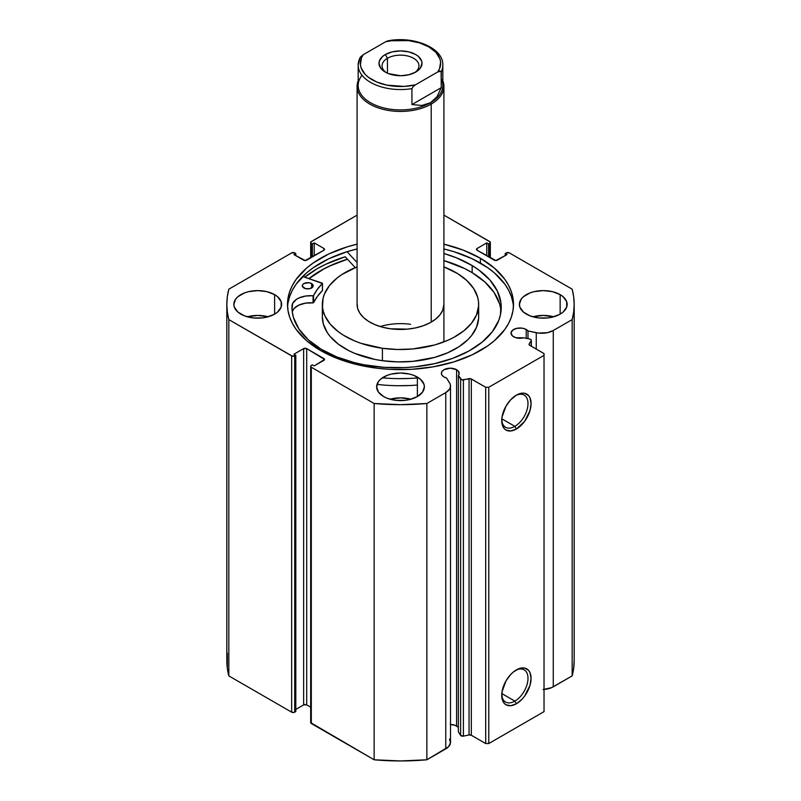 <?xml version="1.0" encoding="UTF-8"?>
<svg xmlns="http://www.w3.org/2000/svg" width="801" height="801" viewBox="0 0 801 801"><rect width="100%" height="100%" fill="white"/><g stroke="black" fill="none" stroke-linecap="round" stroke-linejoin="round"><path stroke-width="1.2" d="M531.333 346.252L531.333 340.295A2.173 1.252 180 0 0 530.703 339.394A2.173 1.252 180 0 0 529.912 339.103L523.684 337.802A8.901 5.136 180 0 1 513.631 336.77A8.901 5.136 180 0 1 511.018 333.136L512.52 335.999L515.814 337.702L523.684 337.802L529.912 339.103A2.173 1.252 180 0 1 530.703 339.394L531.333 340.365L529.151 343.969L529.291 345.001L544.029 353.581L544.029 355.354L488.77 387.263L485.696 387.263L470.838 378.743L461.746 379.814L458.362 375.509L458.362 731.794L458.362 375.509L459.123 374.007L458.192 370.963L456.59 369.702L456.59 725.996A8.901 5.136 0 0 0 450.512 724.494M511.018 333.136A8.901 5.136 180 0 1 516.515 328.39A8.901 5.136 180 0 1 526.217 329.511L526.217 338.332L526.217 329.511A8.901 5.136 180 0 1 527.989 330.963L527.989 338.703L527.989 330.963L524.865 328.871L521.661 328.1L516.515 328.39L512.52 330.282L511.018 333.136M458.362 727.458A8.901 5.136 0 0 0 456.59 725.996L456.59 369.702L450.292 368.2L444.004 369.702L442.072 371.374L441.391 373.336L442.072 375.309L444.004 376.971A8.901 5.136 180 0 1 441.391 373.336A8.901 5.136 180 0 1 446.888 368.59A8.901 5.136 180 0 1 456.59 369.702A8.901 5.136 180 0 1 459.193 373.336A8.901 5.136 180 0 1 458.362 375.509L460.625 379.103L460.625 735.388L458.362 731.794L460.625 735.388A2.173 1.252 0 0 0 463.409 736.139L460.625 735.388L460.625 379.103A2.173 1.252 180 0 0 463.409 379.854L469.046 378.673L469.046 734.958L463.409 736.139L463.409 379.854L463.409 736.139L469.046 734.958L469.046 378.673A2.173 1.252 180 0 1 471.328 378.963L471.328 735.248L469.046 734.958A2.173 1.252 0 0 1 471.328 735.248L485.696 743.548L471.328 735.248L471.328 378.963L485.696 387.263L488.77 387.263L488.77 743.548L485.696 743.548L485.696 387.263L485.696 743.548L488.77 743.548L544.029 711.638L488.77 743.548L488.77 387.263L544.029 355.354L544.029 353.581L529.661 345.281A2.173 1.252 180 0 1 529.02 344.4A2.173 1.252 180 0 1 529.151 343.969L531.203 340.715L531.203 346.172L531.203 340.715A2.173 1.252 180 0 0 531.333 340.285M514.863 701.105A18.573 10.723 120 0 0 527.989 678.787A18.573 10.723 120 0 0 515.614 670.367A18.573 10.723 -60 0 1 524.154 669.856A18.573 10.723 -60 0 1 526.998 684.735A18.573 10.723 -60 0 1 514.863 701.105L501.806 693.566L514.863 701.105A18.573 10.723 -60 0 1 505.581 702.026A18.573 10.723 -60 0 1 501.746 694.367A18.573 10.723 120 0 0 514.863 701.105L516.395 703.759L514.863 701.105M516.395 669.886A20.746 11.975 -60 0 1 531.073 678.357A20.746 11.975 -60 0 1 516.395 703.759L510.788 705.711L506.022 704.79L504.199 703.278L502.007 698.432L502.007 691.824L506.022 680.84L510.788 674.412L513.541 671.859L519.258 668.555L524.545 668.034L528.6 670.367L529.952 672.52L531.073 678.357L529.952 685.486L524.545 696.199L522.012 699.233L516.395 703.759A20.746 11.975 -60 0 1 501.726 695.298A20.746 11.975 -60 0 1 516.395 669.886L516.395 669.886M514.863 426.352A18.573 10.723 120 0 0 527.989 404.044A18.573 10.723 120 0 0 515.614 395.614A18.573 10.723 -60 0 1 524.154 395.103A18.573 10.723 -60 0 1 526.998 409.982A18.573 10.723 -60 0 1 514.863 426.352L501.806 418.813L514.863 426.352A18.573 10.723 -60 0 1 505.581 427.273A18.573 10.723 -60 0 1 501.746 419.624A18.573 10.723 120 0 0 514.863 426.352L516.395 429.016L514.863 426.352M516.395 395.133A20.746 11.975 -60 0 1 531.073 403.604A20.746 11.975 -60 0 1 516.395 429.016L510.788 430.968L506.022 430.037L504.199 428.525L502.007 423.689L502.007 417.081L506.022 406.087L510.788 399.669L516.395 395.133L522.012 393.181L524.545 393.281L528.6 395.624L529.952 397.767L531.073 403.604L529.952 410.733L524.545 421.456L516.395 429.016A20.746 11.975 -60 0 1 501.726 420.545A20.746 11.975 -60 0 1 516.395 395.133L516.395 395.133M513.421 306.783A113.001 65.241 0 0 0 480.4 263.048L480.4 258.262A113.001 65.241 180 0 1 513.501 304.39A113.001 65.241 180 0 1 443.744 364.665A113.001 65.241 180 0 1 320.6 350.518L337.722 358.638L357.256 364.665L378.452 368.38L389.426 369.321L411.574 369.321L433.301 366.818L453.766 361.932L472.19 354.823L487.849 345.782L494.457 340.635L504.9 329.361L508.635 323.334L511.328 317.116L512.95 310.788L513.501 304.39L512.95 298.002L511.328 291.664L508.635 285.456L504.9 279.429L494.457 268.145L480.4 258.262L463.278 250.152L443.744 244.115M268.145 316.795A23.88 13.787 0 0 0 247.329 316.795L257.742 315.424L268.145 316.795M274.623 294.638L274.623 314.142L277.597 312.05L281.161 307.083L281.161 301.707L277.597 296.73L274.623 294.638L266.873 291.654L257.742 290.603L248.6 291.654L244.465 292.926L237.877 296.73L235.674 299.113L233.852 304.39A23.88 13.787 180 0 1 248.6 291.654A23.88 13.787 180 0 1 274.623 294.638A23.88 13.787 180 0 1 281.622 304.39A23.88 13.787 180 0 1 266.873 317.126A23.88 13.787 180 0 1 240.851 314.142A23.88 13.787 180 0 1 233.852 304.39L234.313 307.083L237.877 312.05L244.465 315.854L253.076 317.917L262.398 317.917L266.873 317.126L274.623 314.142L274.623 294.638M410.913 399.218A23.88 13.787 0 0 0 390.087 399.218L400.5 397.847L410.913 399.218M417.381 377.071L417.381 396.565L422.568 392.089L424.38 386.813L423.919 384.13L420.355 379.153L413.767 375.349L409.641 374.077L400.5 373.026L391.359 374.077L387.233 375.349L380.645 379.153L378.432 381.536L376.62 386.813A23.88 13.787 180 0 1 391.359 374.077A23.88 13.787 180 0 1 417.381 377.071A23.88 13.787 180 0 1 424.38 386.813A23.88 13.787 180 0 1 409.641 399.549A23.88 13.787 180 0 1 383.619 396.565A23.88 13.787 180 0 1 376.62 386.813L378.432 392.089L383.619 396.565L387.233 398.277L395.844 400.34L405.156 400.34L409.641 399.549L417.381 396.565L417.381 377.071M553.671 316.795A23.88 13.787 0 0 0 532.855 316.795L543.258 315.424L553.671 316.795M560.149 294.638L560.149 314.142L563.123 312.05L566.687 307.083L566.687 301.707L563.123 296.73L560.149 294.638L552.4 291.654L543.258 290.603L534.127 291.654L529.992 292.926L523.403 296.73L521.201 299.113L519.378 304.39A23.88 13.787 180 0 1 534.127 291.654A23.88 13.787 180 0 1 560.149 294.638A23.88 13.787 180 0 1 567.148 304.39A23.88 13.787 180 0 1 552.4 317.126A23.88 13.787 180 0 1 526.377 314.142A23.88 13.787 180 0 1 519.378 304.39L519.839 307.083L523.403 312.05L529.992 315.854L538.602 317.917L547.924 317.917L552.4 317.126L560.149 314.142L560.149 294.638M490.322 257.872L490.322 242.443A2.173 1.252 180 0 0 489.691 241.552L443.914 215.129L490.162 241.962L490.162 242.923L488.61 243.945L486.768 242.883L477.106 248.47L476.465 249.351L477.106 250.242L495.829 260.535L507.033 254.588L505.191 253.516L506.272 252.896L509.336 252.896L572.164 289.171L573.676 296.76L574.177 304.39L573.676 312.02L572.164 319.609L553.261 330.523L547.504 332.665L538.462 333.066L527.989 330.963L536.249 332.705L536.249 349.086L536.249 332.705A16.21 9.362 180 0 0 553.261 330.523L572.164 319.609L572.164 675.904L551.519 687.689L543.038 689.531M449.541 739.053L450.472 742.968L448.52 746.762L426.863 759.789L426.863 403.504L445.767 392.59A16.21 9.362 180 0 0 450.512 385.972A16.21 9.362 180 0 0 449.541 382.768L446.527 377.992A8.901 5.136 180 0 1 444.004 376.971L446.527 377.992L450.172 384.039L450.472 386.683L449.481 389.266L445.767 392.59L426.863 403.504L400.5 404.665L374.137 403.504L311.309 367.228L310.678 366.347L311.309 365.456L312.39 364.835L314.232 365.897L324.535 359.429L306.703 348.615L303.639 348.615L293.967 354.202L295.809 355.264L292.365 356.155L228.836 319.609L227.324 312.02L226.823 304.39L227.324 296.76L228.836 289.171L291.664 252.896L294.728 252.896L295.809 253.516L293.967 254.588L305.171 260.535L323.894 250.242L324.535 249.351L323.894 248.47L314.232 242.883L312.39 243.945L310.838 242.923L310.838 241.962L357.086 215.129L311.309 241.552A2.173 1.252 180 0 0 310.678 242.443L310.678 257.872M357.256 244.115L347.233 246.858L328.81 253.957L313.151 263.008L306.543 268.145L296.1 279.429L292.365 285.456L289.672 291.664L288.05 298.002L287.499 304.39L288.05 310.788L289.672 317.116L292.365 323.334L296.1 329.361L306.543 340.635L320.6 350.518A113.001 65.241 180 0 1 287.499 304.39A113.001 65.241 180 0 1 357.086 244.165M490.322 242.443A2.173 1.252 180 0 1 489.691 243.324L488.61 243.945L488.61 256.891L488.61 243.945L486.768 242.883L486.768 255.819L486.768 242.883L477.106 248.47A2.173 1.252 180 0 0 476.465 249.351A2.173 1.252 180 0 0 477.106 250.242L477.106 248.47L477.106 250.242L494.297 260.165A2.173 1.252 180 0 0 497.361 260.165L507.033 254.588L505.191 253.516L505.191 255.649L505.191 253.516L506.272 252.896A2.173 1.252 180 0 1 509.336 252.896L572.164 289.171A173.677 100.275 180 0 1 574.177 304.39A173.677 100.275 180 0 1 572.164 319.609L572.164 675.904A173.677 100.275 0 0 0 574.177 660.675L573.676 668.314L572.164 675.904L553.261 686.817L553.261 330.523L553.261 686.817A16.21 9.362 0 0 1 544.029 689.471M458.192 727.258L455.238 725.356L450.292 724.484M450.512 385.972L450.512 742.257A16.21 9.362 0 0 1 445.767 748.875L445.767 392.59L445.767 748.875L426.863 759.789L400.5 760.95L374.137 759.789L310.678 722.632A2.173 1.252 0 0 0 311.309 723.513L311.309 367.228L374.137 403.504L374.137 759.789L311.309 723.513L311.309 367.228A2.173 1.252 180 0 1 310.678 366.347A2.173 1.252 180 0 1 311.309 365.456L312.39 364.835L314.232 365.897L323.894 360.32L323.894 358.548L323.894 360.32A2.173 1.252 180 0 0 324.535 359.429A2.173 1.252 180 0 0 323.894 358.548L306.703 348.615L306.703 704.9L303.639 704.9L295.809 709.426L303.639 704.9L303.639 348.615L303.639 704.9A2.173 1.252 0 0 1 306.703 704.9L306.703 348.615A2.173 1.252 180 0 0 303.639 348.615L293.967 354.202L295.809 355.264L295.809 711.548L294.027 712.439L291.664 712.169L228.836 675.904L227.324 668.314L227.324 653.045M310.678 707.193L306.703 704.9L310.678 707.193M291.664 355.884L291.664 712.169L228.836 675.904L228.836 319.609L291.664 355.884L291.664 712.169A2.173 1.252 0 0 0 294.728 712.169L294.728 355.884L295.809 355.264L295.809 711.548L294.728 712.169L294.728 355.884A2.173 1.252 180 0 1 291.664 355.884M310.678 242.443A2.173 1.252 180 0 0 311.309 243.324L311.309 257.511L311.309 243.324L312.39 243.945L314.232 242.883L323.894 248.47L323.894 250.242L306.703 260.165A2.173 1.252 180 0 1 303.639 260.165L293.967 254.588L295.809 253.516L294.728 252.896A2.173 1.252 180 0 0 291.664 252.896L228.836 289.171A173.677 100.275 180 0 0 226.823 304.39A173.677 100.275 180 0 0 228.836 319.609L228.836 675.904A173.677 100.275 0 0 1 226.823 660.675L226.823 304.39M544.029 711.638L544.029 355.354L544.029 711.638M489.691 243.324L489.691 257.511L489.691 243.324M312.39 243.945L312.39 256.891L312.39 243.945M314.232 242.883L314.232 255.819L314.232 242.883M295.809 253.516L295.809 255.649L295.809 253.516M323.894 248.47A2.173 1.252 180 0 1 324.535 249.351A2.173 1.252 180 0 1 323.894 250.242L323.894 248.47M443.914 244.165A113.001 65.241 180 0 1 480.4 258.262L480.4 263.048A113.001 65.241 0 0 0 443.914 248.951M357.086 248.951A113.001 65.241 0 0 0 287.579 306.783M512.95 302.788L511.328 296.45L508.635 290.242L504.9 284.215L494.457 272.931L487.849 267.794L472.19 258.743L453.766 251.644L443.744 248.901M357.256 248.901L347.233 251.644L328.81 258.743L313.151 267.794L306.543 272.931L296.1 284.215L292.365 290.242L289.672 296.45L288.05 302.788M345.221 256.761A117.777 67.995 0 0 0 304.75 277.206L317.226 268.715L325.787 264.24L345.221 256.761L355.213 267.614L345.221 256.761M308.886 278.608L320.6 270.668L328.81 266.373L347.464 259.194A113.001 65.241 180 0 0 308.886 278.608M374.137 403.504L374.137 759.789A173.677 100.275 0 0 0 426.863 759.789L426.863 403.504A173.677 100.275 180 0 1 374.137 403.504M410.543 324.315A43.414 25.071 0 0 0 380.195 326.548M357.116 303.459L357.626 308.365L359.799 313.121L363.534 317.536L368.68 321.451L375.058 324.705L382.407 327.178L390.457 328.78A43.414 25.071 180 0 1 357.086 304.39M322.342 316.745L323.334 323.954L327.239 332.505L330.252 336.58L338.292 344.11L348.715 350.598L354.703 353.361L375.058 359.459L382.417 360.7L382.417 348.285L397.606 349.486L412.895 348.946L434.763 344.951L447.809 340.305L453.676 337.461L463.829 330.833L471.549 323.193L476.535 314.833L478.597 306.062L478.507 301.637L477.666 297.231L473.761 288.68L467.043 280.73L457.772 273.692L443.914 266.873A78.158 45.126 180 0 1 478.658 304.39A78.158 45.126 180 0 1 382.417 348.285L382.417 360.7A78.158 45.126 0 0 0 478.658 316.795A78.158 45.126 0 0 0 477.917 310.598M308.986 278.638A112.891 65.171 180 0 1 347.514 259.254L332.165 264.921L323.694 269.036L308.986 278.638M323.063 310.718L322.402 315.123M322.342 304.39A78.158 45.126 180 0 1 357.086 266.873L341.967 274.493L337.171 277.947L329.451 285.587L324.465 293.957L323.063 298.312L322.493 307.143L323.334 311.549L324.926 315.884L330.252 324.175L338.292 331.704L343.228 335.088L354.703 340.956L361.131 343.369L382.417 348.285A78.158 45.126 180 0 1 322.342 304.39L322.342 316.795A78.158 45.126 0 0 0 382.417 360.7L397.606 361.892L412.895 361.351L434.763 357.356L447.809 352.72L459.033 346.703L468.014 339.534L471.549 335.599L476.535 327.239L478.597 318.468M478.507 314.042L477.666 309.647M443.914 304.46L443.914 304.39A43.414 25.071 180 0 1 390.457 328.78L407.389 329.141L415.619 327.889L423.268 325.737L430.047 322.763L435.684 319.078L439.969 314.833L442.743 310.187L443.914 304.31M414.538 72.721A18.453 10.653 0 0 0 413.026 57.972A18.453 10.653 0 0 0 387.454 58.273L385.301 54.548A21.497 12.405 180 0 1 415.699 54.548A21.497 12.405 180 0 1 415.699 72.1L420.355 68.075L421.997 63.319L421.576 60.896L418.372 56.43L415.699 54.548L408.72 51.855L400.5 50.914L392.28 51.855L385.301 54.548L382.628 56.43L379.424 60.896L379.003 63.319L380.645 68.075L385.301 72.1L388.555 73.642L400.5 75.735L408.72 74.783L415.699 72.1A21.497 12.405 180 0 1 385.301 72.1A21.497 12.405 180 0 1 385.301 54.548L387.454 58.273A18.453 10.653 180 0 1 407.559 55.96A18.453 10.653 180 0 1 418.953 65.802A18.453 10.653 180 0 1 414.538 72.721M387.454 73.181L387.454 58.273L387.454 73.181M441.261 78.878A42.333 24.441 180 0 1 430.437 102.758L431.198 104.09A43.414 25.071 0 0 0 442.833 80.791A43.414 25.071 180 0 1 443.914 86.368A43.414 25.071 180 0 1 431.198 104.09L431.198 322.122L431.198 104.09A43.414 25.071 180 0 1 383.889 109.527A43.414 25.071 180 0 1 357.086 86.368A43.414 25.071 180 0 1 358.167 80.791A43.414 25.071 0 0 0 379.504 108.305A43.414 25.071 0 0 0 431.198 104.09L430.437 102.758A42.333 24.441 180 0 1 376.33 105.542A42.333 24.441 180 0 1 362.022 75.284M359.959 57.722L358.167 65.091L358.167 85.477A42.333 24.441 0 0 0 384.3 108.055A42.333 24.441 0 0 0 430.437 102.758L421.877 105.452L411.934 104.581L411.934 88.631A42.333 24.441 180 0 1 358.167 65.091A42.333 24.441 180 0 1 359.739 58.493M442.833 65.091A42.333 24.441 180 0 1 441.261 71.7L441.261 87.649L437.036 96.701L430.437 102.758A42.333 24.441 0 0 0 442.833 85.477L442.833 65.091C443.504 47.77 413.326 35.614 387.754 40.891M388.906 41.091L385.601 41.792L363.203 54.718L359.899 57.842M358.197 65.972A42.333 24.441 0 0 0 411.934 88.631L411.934 104.581L441.261 87.649L441.101 71.229L437.797 71.92L415.399 84.856L413.376 86.318L411.934 88.631L413.376 86.318L415.399 84.856L404.054 86.418L386.793 85.116L376.52 81.922L368.28 77.166L365.136 74.313L361.161 67.995L360.4 64.641L361.431 57.942L363.203 54.718L385.601 41.792L391.178 40.771L408.59 40.611L419.544 42.904L428.895 46.929L435.864 52.325L439.839 58.653L440.6 61.997L439.569 68.706L437.797 71.92L415.399 84.856A40.16 23.189 180 0 1 372.105 79.72A40.16 23.189 180 0 1 363.203 54.718L360.26 57.221M411.934 104.581L421.877 105.452L430.437 102.758L437.036 96.701L441.261 87.649L411.934 104.581M387.624 40.921L385.601 41.792A40.16 23.189 180 0 1 428.895 46.929A40.16 23.189 180 0 1 437.797 71.92L439.819 71.059L441.261 71.7A42.333 24.441 0 0 0 442.803 64.22M386.462 72.721A18.453 10.653 180 0 1 382.047 65.802A18.453 10.653 180 0 1 387.454 58.273A18.453 10.653 0 0 0 386.462 72.721M322.493 290.463L322.372 283.194L302.698 276.505L322.433 283.494L317.326 289.391L313.481 295.689L305.541 296.05L298.833 298.032L296.14 299.574L292.665 303.439L292.015 309.126L292.015 305.592L292.225 311.579L293.466 317.526L298.953 329.061L308.265 339.734L321.041 349.146A104.631 60.405 180 0 1 291.975 307.364A104.631 60.405 180 0 1 292.015 305.592L292.015 305.592A18.393 10.623 180 0 1 313.071 295.789L313.071 302.878L305.541 303.138L298.833 305.121L294.057 308.495L292.235 311.659A18.393 10.623 -0 0 1 313.071 302.878L313.551 295.609A90.313 52.145 180 0 1 322.433 283.494L322.433 290.583L317.326 296.48L313.551 302.698L313.551 295.609L313.551 302.698A90.313 52.145 -0 0 1 322.433 290.583L322.433 290.332M303.819 287.949A5.427 3.134 180 0 1 302.307 285.777A5.427 3.134 180 0 1 305.712 282.873A5.427 3.134 180 0 1 311.659 283.614L311.659 287.949L311.659 283.614L308.916 282.723L303.98 283.514L302.768 284.515L302.398 286.327L305.551 288.65L309.707 288.7L313.041 286.458L312.801 284.645L311.659 283.614A5.427 3.134 180 0 1 313.171 285.777A5.427 3.134 180 0 1 309.767 288.69A5.427 3.134 180 0 1 303.819 287.949M472.159 265.572A104.631 60.405 180 0 1 501.236 307.364A104.631 60.405 180 0 1 435.604 363.414A104.631 60.405 180 0 1 321.041 349.146L336.62 356.856L354.493 362.663L364.085 364.775L384.11 367.339L404.615 367.589L414.808 366.848L434.553 363.654L452.845 358.297L468.985 350.978L482.332 341.987L492.385 331.674L498.763 320.41L500.485 314.573L500.925 302.728L497.351 291.073L489.912 280.03L478.888 270.047L472.159 265.572L472.159 272.66L472.159 265.572L456.42 257.802L443.914 253.486A104.631 60.405 180 0 1 472.159 265.572M501.056 310.908A104.631 60.405 -0 0 0 472.159 272.66A104.631 60.405 -0 0 0 443.914 260.575L464.62 268.545L472.159 272.66L484.825 281.972L494.107 292.535L499.634 303.939L500.925 309.817M376.991 384.39A119.399 68.936 -0 0 0 417.381 385.041M417.381 377.952A119.399 68.936 180 0 1 382.367 377.842M357.086 262.558L347.073 251.694L357.086 262.558M519.549 304.43L519.809 306.983M409.651 378.442L397.937 378.633M409.651 385.531L397.937 385.722M322.483 290.433L322.493 283.374M292.035 309.396L292.035 305.602L292.035 309.396M310.678 722.632L310.678 366.347M574.177 660.675L574.177 304.39M478.658 304.39L478.658 316.795M357.086 86.368L357.086 304.47M443.914 86.368L443.914 341.907"/></g></svg>
